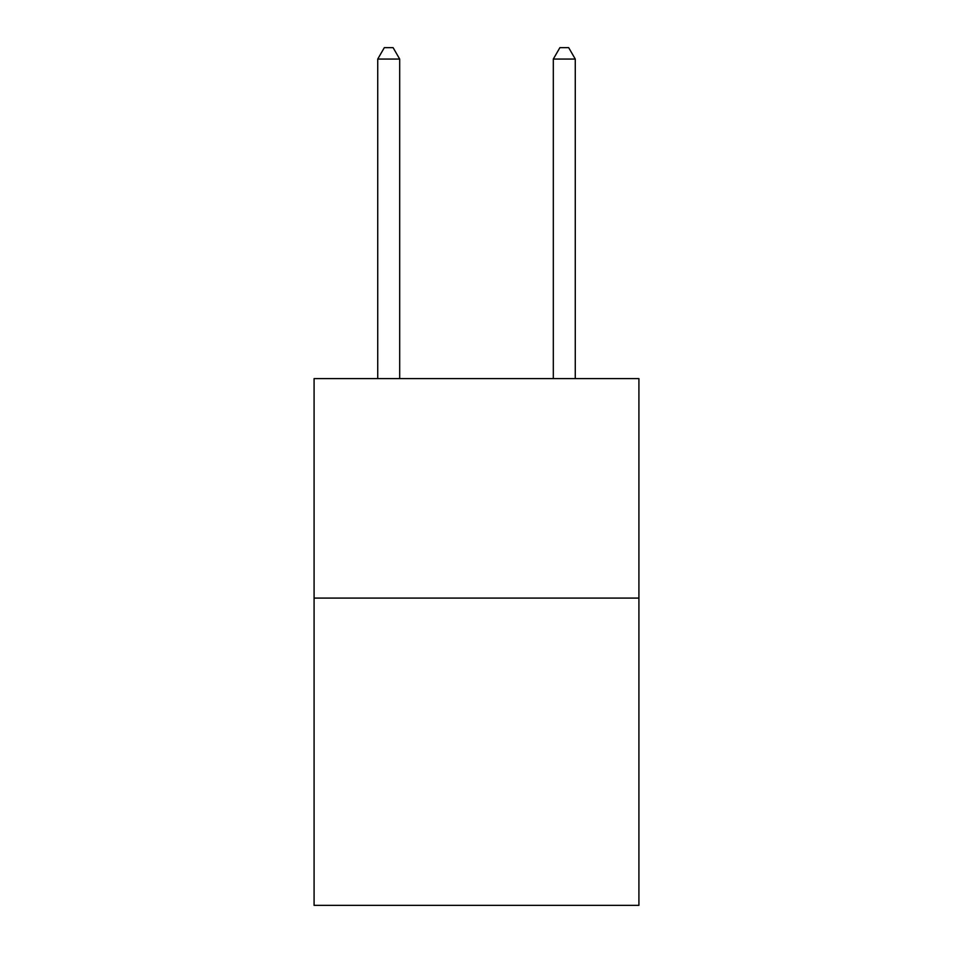 <?xml version="1.0" encoding="UTF-8"?>
<svg xmlns="http://www.w3.org/2000/svg" width="953" height="953" viewBox="0 0 953 953"><rect width="100%" height="100%" fill="white"/><g stroke="black" fill="none" stroke-linecap="round" stroke-linejoin="round"><path stroke-width="1.43" d="M638.915 598.091L638.915 905.35L314.085 905.35L314.085 378.615L638.915 378.615L638.915 598.091L314.085 598.091M399.688 378.615L399.688 59.062L377.733 59.062L377.733 378.615M377.733 59.062L384.321 47.65L393.101 47.65L399.688 59.062M575.267 378.615L575.267 59.062L553.312 59.062L553.312 378.615M553.312 59.062L559.899 47.65L568.679 47.65L575.267 59.062"/></g></svg>
